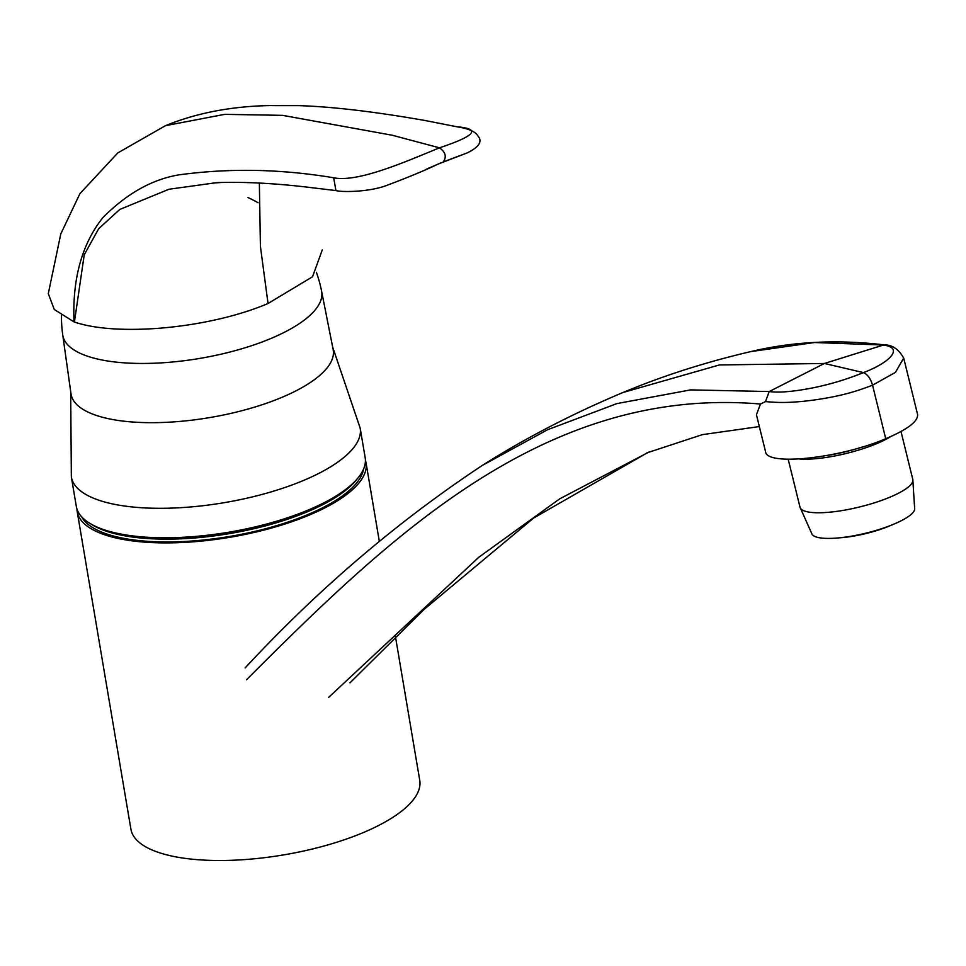 <?xml version="1.0" encoding="UTF-8"?>
<svg xmlns="http://www.w3.org/2000/svg" width="966" height="966" viewBox="0 0 966 966"><rect width="100%" height="100%" fill="white"/><g stroke="black" fill="none" stroke-linecap="round" stroke-linejoin="round"><path stroke-width="1.45" d="M322.294 249.88L312.537 276.759L268.041 303.493L260.409 246.427L259.359 183.069M335.951 190.592L333.656 177.78C280.816 168.929 229.087 167.975 178.456 174.931C151.529 179.616 126.244 193.949 102.613 217.918C81.82 244.362 72.281 279.017 74.02 321.895L54.265 309.482L48.3 293.64L60.798 233.881L79.924 193.659L117.804 152.906L165.452 125.689L224.692 114.35L282.555 115.352L392.196 135.228L439.47 147.822C475.344 135.868 481.225 128.864 457.111 126.8L457.534 126.872C468.691 128.695 475.441 131.654 477.759 135.735C482.734 141.314 479.257 147.013 467.315 152.857L438.081 164.087C425.414 170.209 408.22 177.346 386.497 185.496C370.159 191.775 343.147 192.451 335.963 190.592L307.997 187.235C274.332 183.262 244 181.717 217.012 182.61L168.929 189.251L119.784 209.453L98.677 228.688L84.235 254.807L74.418 322.028C117.538 336.868 209.513 328.488 268.041 303.493M457.111 126.8L424.992 120.496C374.47 111.645 332.304 106.683 298.47 105.62L268.21 105.596C230.174 106.514 195.929 113.215 165.464 125.689M333.656 177.78C357.867 182.683 404.826 162.059 439.47 147.822C445.555 152.097 446.811 156.794 443.237 161.926L467.278 152.869M424.98 120.496L457.944 126.981M438.081 164.087L426.235 169.255M890.712 436.584A58.081 14.031 166.2 0 1 799.667 459.007M912.798 479.426L914.693 509.13A53.033 12.812 166.2 0 1 878.094 529.803A53.033 12.812 166.2 0 1 821.112 538.002A53.033 12.812 166.2 0 1 812.116 534.391L800.005 507.198A58.081 14.031 166.2 0 0 810.377 512.318A58.081 14.031 166.2 0 0 875.196 502.574A58.081 14.031 166.2 0 0 912.798 479.426L901 431.512M395.48 636.836L419.751 780.335A146.47 50.812 170.4 0 1 283.811 854.874A146.47 50.812 170.4 0 1 130.917 829.19L77.195 511.594A146.47 50.812 170.4 0 1 76.954 508.985M365.414 460.202A146.47 50.812 170.4 0 1 366.029 462.738A146.47 50.812 170.4 0 1 230.089 537.265A146.47 50.812 170.4 0 1 77.195 511.594M96.636 526.856A143.439 49.761 -9.6 0 0 229.437 533.425A143.439 49.761 -9.6 0 0 352.699 483.543M76.326 506.45A146.47 50.812 -9.6 0 0 229.22 532.133A146.47 50.812 -9.6 0 0 365.16 457.594L360.185 428.143A146.47 50.812 -9.6 0 1 224.245 502.67A146.47 50.812 -9.6 0 1 71.351 476.999L76.326 506.45M61.474 315.411A131.316 131.316 0 0 0 62.742 334.96L71.013 393.826A132.934 46.114 -9.6 0 0 209.839 417.566A132.934 46.114 -9.6 0 0 333.137 349.487L321.593 291.177A131.316 131.316 0 0 0 316.437 272.484M363.542 469.102A143.946 49.942 170.4 0 1 229.944 536.408A143.946 49.942 170.4 0 1 81.651 516.786M357.034 479.076A143.946 49.942 170.4 0 1 229.473 533.606A143.946 49.942 170.4 0 1 91.07 524.055M839.212 537.845A45.45 10.988 -13.8 0 0 892.306 524.779M862.783 446.86A60.604 14.647 166.2 0 1 829.178 455.143M245.11 667.929C318.104 589.284 397.183 521.773 482.336 465.407L547.589 429.725L616.924 403.595L690.593 389.89L769.214 391.544C779.248 392.921 794.293 391.592 814.374 387.559C833.187 383.671 849.851 378.117 863.471 372.61C891.618 361.888 904.333 346.77 881.982 344.971L814.507 342.519L750.739 351.612C792.784 341.553 837.208 339.308 884.011 344.862L824.421 363.47L863.471 372.61C867.625 374.458 870.644 378.648 872.552 385.18L895.482 372.345L903.681 358.012M884.011 344.862C892.222 344.717 898.803 349.185 903.753 358.289L917.567 414.366C918.34 421.248 907.726 429.363 885.737 438.721C840.275 458.222 766.678 466.228 765.567 451.81L756.45 414.776L760.447 404.03C545.85 385.675 391.206 535.055 246.511 679.774M760.447 404.03L765.483 401.59L769.214 391.544L824.421 363.47L719.392 364.955L622.949 392.51C572.174 413.883 525.311 438.166 482.36 465.383M622.949 392.522C663.002 375.786 705.591 362.153 750.703 351.612L750.739 351.612M885.737 438.721L872.552 385.18C855.152 391.894 840.263 396.169 815.316 399.852C790.695 403.196 778.306 402.798 765.483 401.59M62.742 334.96A131.267 45.547 -9.6 0 0 199.841 358.41A131.267 45.547 -9.6 0 0 321.593 291.177M649.273 451.895L559.725 498.818L478.75 557.285L328.633 697.404M212.931 183.069L220.055 182.586M437.996 164.123L441.414 162.686M788.208 459.285L800.005 507.198M366.029 462.738L379.288 541.129M70.675 391.387L71.351 476.999M332.666 347.072L360.185 428.143M258.055 202.739A131.316 131.316 0 0 0 248.045 197.559M759.348 426.561L702.318 434.652L646.822 452.909M647.932 452.45L533.667 518.018L424.267 609.256L350.006 682.829"/></g></svg>
